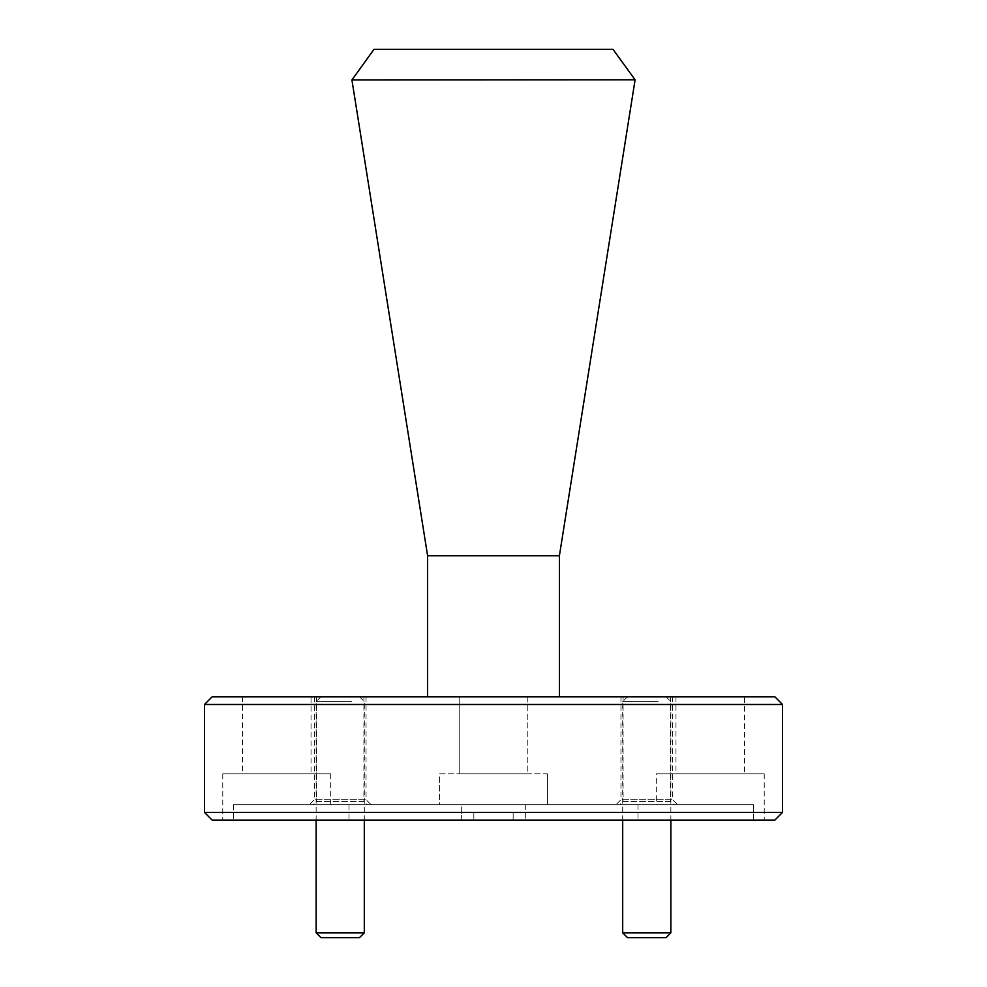 <?xml version="1.0" encoding="UTF-8"?>
<svg xmlns="http://www.w3.org/2000/svg" width="987" height="987" viewBox="0 0 987 987"><rect width="100%" height="100%" fill="white"/><g stroke="black" fill="none" stroke-linecap="round" stroke-linejoin="round"><path stroke-width="0.74" stroke-dasharray="4.93 3.7" d="M620.959 696.785L672.603 696.785L620.959 696.785L620.959 799.68L672.603 799.68L677.613 804.689L615.95 804.689L677.613 804.689M672.603 696.785L672.603 799.68L620.959 799.68L615.95 804.689M314.397 696.785L366.041 696.785L314.397 696.785L314.397 799.68L366.041 799.68L371.05 804.689L309.387 804.689L371.05 804.689M366.041 696.785L366.041 799.68L314.397 799.68L309.387 804.689M316.519 696.785L363.919 696.785L316.519 696.785L316.519 801.419L363.919 801.419L367.189 804.689L313.237 804.689L367.189 804.689M363.919 696.785L363.919 801.419L316.519 801.419L313.237 804.689M623.081 696.785L670.481 696.785L623.081 696.785L623.081 801.419L670.481 801.419L673.763 804.689L619.811 804.689L673.763 804.689M670.481 696.785L670.481 801.419L623.081 801.419L619.811 804.689M527.798 696.785L527.798 773.87L459.202 773.87L527.798 773.87L459.202 773.87L527.798 773.87L527.798 696.785L459.202 696.785L459.202 773.87L459.202 696.785L527.798 696.785M547.452 773.87L547.452 804.689L439.548 804.689L547.452 804.689L525.689 804.689L547.452 804.689L547.452 773.87L439.548 773.87L439.548 804.689L461.311 804.689L461.311 820.111L764.234 820.111L753.574 820.111L753.574 804.689L753.574 820.111L461.311 820.111L461.311 804.689L233.425 804.689L330.682 804.689L233.425 804.689L233.425 820.111L233.425 804.689L461.311 804.689L439.548 804.689L439.548 773.87L547.452 773.87M311.028 696.785L242.42 696.785L311.028 696.785L311.028 773.87L242.42 773.87L311.028 773.87M242.42 696.785L242.42 773.87M330.682 773.87L222.766 773.87L330.682 773.87L330.682 804.689M222.766 820.111L461.311 820.111L222.766 820.111L222.766 773.87M525.689 804.689L525.689 820.111L525.689 804.689L753.574 804.689L525.689 804.689M744.58 696.785L675.972 696.785L744.58 696.785L744.58 773.87L675.972 773.87L744.58 773.87M675.972 696.785L675.972 773.87M764.234 773.87L656.318 773.87L764.234 773.87L764.234 820.111M656.318 804.689L753.574 804.689L656.318 804.689L656.318 773.87M348.979 804.689L638.021 804.689L348.979 804.689L348.979 820.111L638.021 820.111L348.979 820.111M638.021 804.689L638.021 820.111M774.832 696.785L212.168 696.785M559.395 696.785L427.605 696.785L559.395 696.785L559.395 555.743L427.605 555.743L427.605 696.785M204.469 704.496L782.531 704.496M782.531 812.4L204.469 812.4M212.168 820.111L774.832 820.111M613.013 49.35L373.987 49.35L351.903 79.799L635.073 79.972L613.013 49.35M559.395 555.743L635.073 79.972M427.605 555.743L351.927 79.972M513.154 812.4L473.846 812.4L513.154 812.4L513.154 820.111L473.846 820.111L513.154 820.111L513.154 812.4M473.846 812.4L473.846 820.111L473.846 812.4M331.114 696.785L359.49 696.785L331.114 696.785M351.594 701.609L316.136 701.609L351.594 701.609M320.948 937.65L359.49 937.65M364.302 932.838L316.136 932.838M637.676 696.785L666.052 696.785L637.676 696.785M658.169 701.609L622.698 701.609L658.169 701.609M627.51 937.65L666.052 937.65M670.864 932.838L622.698 932.838M320.948 696.785L316.136 701.609L316.136 820.111M359.49 696.785L364.302 701.609L364.302 820.111M627.51 696.785L622.698 701.609L622.698 820.111M666.052 696.785L670.864 701.609L670.864 820.111"/><path stroke-width="1.48" d="M774.832 820.111L212.168 820.111L204.469 812.4L782.531 812.4L774.832 820.111M204.469 704.496L212.168 696.785L774.832 696.785L782.531 704.496L204.469 704.496L204.469 812.4M782.531 704.496L782.531 812.4M559.395 696.785L559.395 555.743L427.605 555.743L427.605 696.785M373.987 49.35L613.013 49.35L635.097 79.799L351.927 79.972L373.987 49.35M559.395 555.743L635.073 79.972M427.605 555.743L351.927 79.972M364.302 932.838L359.49 937.65L320.948 937.65L316.136 932.838L364.302 932.838L364.302 820.111M670.864 932.838L666.052 937.65L627.51 937.65L622.698 932.838L670.864 932.838L670.864 820.111M316.136 820.111L316.136 932.838M622.698 820.111L622.698 932.838"/></g></svg>
